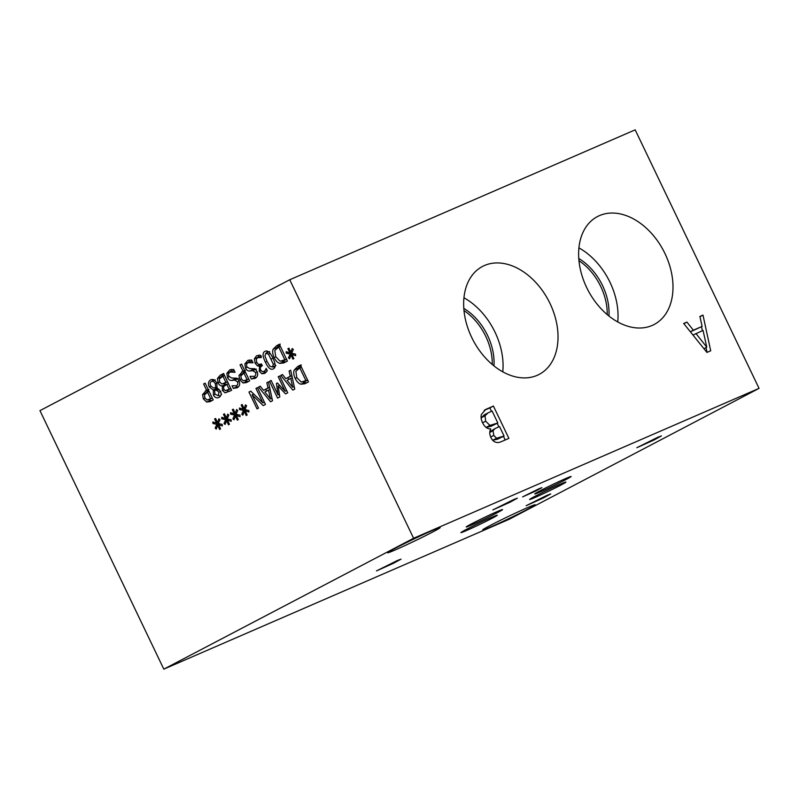 <?xml version="1.0" encoding="UTF-8"?>
<svg xmlns="http://www.w3.org/2000/svg" width="799" height="799" viewBox="0 0 799 799"><rect width="100%" height="100%" fill="white"/><g stroke="black" fill="none" stroke-linecap="round" stroke-linejoin="round"><path stroke-width="1.2" d="M210.716 398.851L207.51 392.149L204.404 395.036L204.924 397.882L207.011 399.999L212.344 398.142M207.51 392.149L209.138 391.44M211.915 400.639L208.889 399.78M210.247 401.517L206.651 402.087L203.326 398.811L202.566 394.536L206.591 390.242L203.595 383.979L205.163 383.16L213.213 399.959L209.648 401.807M203.595 383.979L205.223 383.27M206.591 390.242L208.219 389.542M206.192 392.958L208.889 389.363M229.163 389.223L226.806 384.299L223.48 386.746L223.86 389.253L225.308 390.691L230.791 388.514M226.716 390.461L230.851 388.654M226.806 384.299L228.434 383.6M225.907 382.441L222.941 376.229L219.326 379.006L219.645 381.902L221.852 384.019L227.535 381.732M223.33 383.76L227.605 381.862L223.33 383.76M222.941 376.229L224.559 375.52M222.272 385.877C220.544 386.037 219.146 385.028 218.057 382.861L217.458 378.416L220.204 375.27L223.59 373.503L231.64 390.302L225.088 392.888L222.372 390.421L222.272 385.877L225.897 384.309L223.55 383.67M222.312 385.957L225.897 384.309M225.088 392.888L228.714 391.31L226.986 390.351M229.623 391.36L228.714 391.31M217.458 378.416L221.083 376.838L223.83 373.702M252.134 360.928L248.459 362.526L249.678 359.989M248.349 360.259L251.695 360.029L253.043 362.836L248.239 362.626C246.541 363.635 246.112 365.033 246.951 366.811L249.638 368.629L254.801 368.729L257.018 371.365C258.277 374.421 257.717 376.719 255.35 378.257L251.325 379.006L250.047 376.339L254.322 376.379C255.82 375.48 256.209 374.172 255.5 372.454L252.704 370.646L249.857 371.036C247.92 371.145 246.462 370.137 245.483 368.029L244.844 363.895L247.79 360.469M256.329 369.078L253.483 369.458L250.586 368.509M251.325 379.006L254.951 377.428L254.422 376.339M256.439 377.458L254.951 377.428M255.35 378.257L254.841 378.496M286.232 353.198L286.152 351.69L289.917 352.778L287.89 348.704L288.888 348.174L290.806 352.319L292.204 348.504L293.323 349.463L291.645 353.278L295.56 354.137L295.63 355.655L291.865 354.536L293.892 358.621L292.893 359.141L290.996 354.996L289.568 358.811L288.459 357.842L290.147 354.057L286.232 353.198L288.289 352.309M290.147 354.057L291.845 353.318M288.459 357.842L290.217 357.083M290.996 354.996L291.895 354.606M291.865 354.536L293.722 353.737M290.806 352.319L292.364 351.64M287.89 348.704L288.918 348.254M289.917 352.778L292.324 351.74M284.923 359.969L278.721 347.026L274.796 350.481L275.725 356.714L280.129 361.218L286.551 359.26M286.741 359.31L283.116 360.888L286.591 359.35M278.721 347.026L280.349 346.327M285.902 361.877L282.137 361.228M273.118 349.233L276.654 345.697L279.37 344.269L287.42 361.078L283.765 362.946L279.86 363.365C277.613 362.736 275.685 360.798 274.077 357.543C272.619 354.317 272.299 351.54 273.118 349.233L276.744 347.665L280.279 344.119M276.554 348.244L276.744 347.665M266.976 361.278L269.862 366.192L272.429 367.021L273.348 364.334L268.474 354.137L265.837 353.258L264.938 355.935L266.976 361.278M275.915 365.513L272.429 367.021M269.603 351.61L265.837 353.258M274.696 367.58L273.148 366.721M273.328 368.888C270.781 370.237 268.124 367.979 265.368 362.117C262.501 356.204 262.352 352.629 264.938 351.39C267.485 350.012 270.142 352.269 272.908 358.152C275.785 364.084 275.925 367.67 273.328 368.888L273.078 369.008M266.736 352.858L267.206 351.111M265.368 369.977L266.187 368.369L267.325 370.756L264.739 373.403L261.792 373.752L259.256 371.205L259.555 366.142L257.448 365.882L255.141 363.205L254.362 358.871L256.529 355.795L260.254 355.146L261.393 357.523L257.558 357.692L256.219 359.57L256.819 362.526L258.696 364.594L261.433 363.905L262.332 365.772L261.802 366.052C260.304 366.861 259.955 368.219 260.754 370.127L262.252 371.625L263.93 371.395L266.676 369.408M261.463 363.974L260.454 364.414L261.463 363.954M261.403 356.014L257.558 357.692M257.967 357.513L258.976 355.116M257.448 365.882L260.903 364.214M261.742 364.564L261.073 364.304M259.555 366.142L261.992 365.083M259.635 366.302L262.072 365.243M261.792 373.752L265.418 372.184L264.07 371.345M266.137 372.334L265.418 372.184M247.151 379.765L243.935 373.063L240.829 375.949L241.358 378.796L243.435 380.903L248.769 379.056M243.935 373.063L245.563 372.354M248.339 381.552L245.313 380.694M246.671 382.431L243.086 383.001L239.75 379.715L239.001 375.44L243.026 371.155L240.02 364.893L241.588 364.064L249.638 380.873L246.082 382.711M240.02 364.893L241.648 364.184M243.026 371.155L244.644 370.446M242.626 373.872L245.323 370.277M230.442 371.964L231.68 369.418M230.352 369.687L233.698 369.468L235.046 372.264L230.242 372.064C228.544 373.063 228.115 374.461 228.953 376.249L231.64 378.057L236.804 378.167L239.021 380.793C240.279 383.85 239.72 386.147 237.353 387.685L233.318 388.434L232.04 385.767L236.324 385.807C237.822 384.908 238.212 383.6 237.503 381.882L234.706 380.074L231.86 380.464C229.922 380.574 228.464 379.575 227.485 377.458L226.846 373.323L229.782 369.907M238.332 378.506L235.485 378.886L232.589 377.937M233.318 388.434L236.953 386.866L236.424 385.777M238.442 386.886L236.953 386.866M237.353 387.685L236.844 387.934M234.087 370.376L230.242 372.064M216.699 390.331L214.532 390.162L214.961 394.137L218.237 395.725L218.996 392.189L216.699 390.331L219.136 389.273M214.532 390.162L218.057 388.624M221.693 394.237L221.023 394.516M215.71 388.144L215.34 383.84C214.192 381.702 212.874 380.933 211.395 381.513C210.027 382.322 209.807 383.76 210.706 385.837L213.483 387.994L217.268 387.465M215.161 379.875L211.395 381.513M212.184 381.163L212.904 379.395M211.206 379.565L214.132 379.785L216.859 382.841L216.968 388.284L220.464 391.101C221.623 393.917 221.143 396.014 219.026 397.393C216.689 398.401 214.821 397.602 213.423 394.976L213.293 390.002L209.188 386.906C207.88 383.69 208.349 381.333 210.606 379.825L210.906 379.685M213.293 390.002L216.919 388.434L215.6 388.134M213.323 390.072L216.919 388.434M216.649 389.243L216.948 388.504M220.354 396.234L218.726 395.525M759.05 388.364L635.185 129.847L289.727 279.75L39.95 410.636L163.815 669.153L509.273 519.25L759.05 388.364L413.592 538.266L163.815 669.153M289.727 279.75L413.592 538.266M216.849 424.339L212.933 423.48L212.854 421.962L216.619 423.061L214.591 418.976L215.59 418.456L217.508 422.591L218.906 418.776L220.025 419.745L218.337 423.55L222.262 424.409L222.332 425.927L218.566 424.818L220.594 428.903L219.595 429.423L217.698 425.268L216.269 429.083L215.151 428.114L216.849 424.339L218.546 423.6M234.566 415.051L230.651 414.192L230.571 412.683L234.337 413.772L232.309 409.687L233.308 409.168L235.226 413.303L236.624 409.488L237.742 410.456L236.065 414.272L239.98 415.13L240.05 416.639L236.284 415.53L238.312 419.615L237.313 420.134L235.415 415.989L233.987 419.805L232.879 418.836L234.566 415.051L236.264 414.311M257.018 408.868L248.968 392.069L250.736 391.14L262.901 402.896L255.96 388.404L257.418 387.635L265.468 404.444L263.241 405.612L252.114 394.796L258.486 408.099L257.018 408.868M266.846 382.701L268.434 381.872L272.509 400.758L270.571 401.767L258.536 387.056L260.194 386.187L263.52 390.321L268.025 387.964L266.846 382.701L268.464 382.002M300.923 384.199C298.676 383.57 296.749 381.622 295.141 378.366C293.682 375.14 293.363 372.374 294.182 370.067L297.717 366.521L300.434 365.103L308.484 381.902L304.828 383.78L300.923 384.199L304.549 382.621L303.201 382.052M289.098 371.036L290.686 370.207L294.761 389.093L292.834 390.112L280.799 375.39L282.456 374.521L285.772 378.656L290.287 376.299L289.098 371.036L290.716 370.337M277.603 398.082L269.553 381.283L271.121 380.464L278.062 394.936L276.424 383.47L277.383 382.971L285.153 391.22L278.212 376.748L279.68 375.979L287.73 392.778L285.583 393.907L278.152 386.097L279.79 396.943L277.603 398.082M243.425 410.406L239.51 409.547L239.43 408.039L243.206 409.128L241.178 405.043L242.167 404.524L244.095 408.659L245.483 404.853L246.601 405.812L244.923 409.627L248.839 410.486L248.908 411.994L245.143 410.886L247.171 414.971L246.182 415.49L244.274 411.345L242.846 415.16L241.737 414.192L243.425 410.406L245.133 409.667M225.708 419.695L221.792 418.836L221.713 417.318L225.478 418.416L223.45 414.331L224.449 413.812L226.367 417.947L227.765 414.132L228.884 415.1L227.206 418.906L231.121 419.765L231.191 421.283L227.425 420.174L229.453 424.259L228.454 424.778L226.556 420.634L225.128 424.449L224.01 423.48L225.708 419.695L227.405 418.956M221.792 418.836L223.84 417.937M224.01 423.48L225.777 422.711M226.556 420.634L227.455 420.234M227.425 420.174L229.283 419.365M226.367 417.947L227.925 417.278M223.45 414.331L224.479 413.882M225.478 418.416L227.875 417.378M239.51 409.547L241.568 408.659M241.737 414.192L243.495 413.423M244.274 411.345L245.173 410.956M245.143 410.886L247.001 410.077M244.095 408.659L245.643 407.989M241.178 405.043L242.207 404.604M243.206 409.128L245.603 408.089M269.553 381.283L271.181 380.574M278.152 386.097L279.69 385.428M278.212 376.748L279.73 376.089M285.153 391.22L286.661 390.561M276.424 383.47L277.433 383.031M278.062 394.936L279.4 394.356M290.766 378.426L287.121 380.344L292.734 387.295L290.766 378.426L292.314 377.757M292.734 387.295L294.232 386.646M290.287 376.299L291.855 375.61M285.772 378.656L291.895 375.78M280.799 375.39L282.536 374.631M288.968 379.375L287.7 377.827M305.987 380.793L299.785 367.86L295.87 371.315L296.789 377.537L301.193 382.052L307.615 380.084M307.805 380.144L304.179 381.712L307.655 380.174M299.785 367.86L301.413 367.15M306.966 382.701L304.549 382.621M294.182 370.067L297.807 368.489L301.343 364.953M297.618 369.068L297.807 368.489M268.504 390.092L264.859 391.999L270.481 398.961L268.504 390.092L270.062 389.423M270.481 398.961L271.98 398.311M268.025 387.964L269.603 387.275M263.52 390.321L269.633 387.445M258.536 387.056L260.284 386.297M266.706 391.031L265.448 389.483M248.968 392.069L250.846 391.25M252.114 394.796L253.772 394.077M255.96 388.404L257.478 387.745M262.901 402.896L264.419 402.237M230.651 414.192L232.709 413.293M232.879 418.836L234.636 418.067M235.415 415.989L236.314 415.59M236.284 415.53L238.142 414.721M235.226 413.303L236.784 412.634M232.309 409.687L233.338 409.238M234.337 413.772L236.744 412.733M212.933 423.48L214.981 422.581M215.151 428.114L216.909 427.355M217.698 425.268L218.596 424.878M218.566 424.818L220.424 424.009M217.508 422.591L219.066 421.922M214.591 418.976L215.62 418.526M216.619 423.061L219.016 422.012M496.569 438.271L504.079 436.024L497.577 439.17L492.993 440.149L496.569 438.271L493.772 435.405L490.696 437.013M504.079 436.024L499.545 426.576L495.08 428.554L493.063 430.681L493.772 435.405M495.08 428.554L489.827 431.879M492.454 439.939L492.993 440.149M489.927 425.398L497.827 422.981L490.786 426.366L486.351 427.275L489.927 425.398L485.652 421.183L482.566 422.801M497.827 422.981L492.114 411.046L488.019 412.883L485.053 415.75L481.477 417.627L481.208 418.606M488.019 412.883L484.444 414.751L481.477 417.627M485.053 415.75L485.652 421.183M485.732 427.095L486.351 427.275M490.706 428.923C487.36 428.993 484.633 426.936 482.546 422.751C481.068 419.485 480.698 416.698 481.437 414.411L485.682 409.448L493.412 406.052L508.893 438.361L502.791 441.008C499.944 442.416 497.727 442.856 496.119 442.326C493.892 441.797 492.144 440.149 490.866 437.393C489.437 434.217 489.407 431.45 490.786 429.073L490.706 428.923M493.412 406.052L489.837 407.919L491.465 411.325M497.208 423.31L498.906 426.856M503.46 436.354L505.198 439.969M484.194 410.376L489.837 407.919M549.992 303.43A60.954 42.617 -117.7 0 1 539.135 374.411A60.954 42.617 -117.7 0 1 471.69 337.408A60.954 42.617 -117.7 0 1 482.546 266.427A60.954 42.617 -117.7 0 1 549.992 303.43M664.968 253.543A60.954 42.617 -117.7 0 1 654.101 324.524A60.954 42.617 -117.7 0 1 586.656 287.52A60.954 42.617 -117.7 0 1 597.522 216.539A60.954 42.617 -117.7 0 1 664.968 253.543M699.894 316.454L702.99 315.106L710.711 350.791L706.935 352.429L683.694 323.485L686.92 322.087L693.342 330.207L702.131 326.392L699.894 316.454M695.939 333.513L706.785 347.175L703.05 330.426L692.983 335.061M706.785 347.175L703.929 348.684M702.99 315.106L699.944 316.704M702.131 326.392L690.386 331.815M693.342 330.207L690.346 331.775M686.92 322.087L683.854 323.685M701.522 326.711L702.381 330.716M706.026 347.575L707.065 352.369M527.39 507.685A29.114 1.069 -25.6 0 1 535.21 504.768A29.114 1.069 -25.6 0 1 519.3 513.487A29.114 1.069 -25.6 0 1 490.516 527.01A29.114 1.069 -25.6 0 1 482.696 529.927A29.114 1.069 -25.6 0 1 498.606 521.208A29.114 1.069 -25.6 0 1 527.39 507.685M432.349 530.516A29.114 1.069 -25.6 0 1 440.169 527.6A29.114 1.069 -25.6 0 1 424.259 536.309A29.114 1.069 -25.6 0 1 395.475 549.842A29.114 1.069 -25.6 0 1 387.655 552.758A29.114 1.069 -25.6 0 1 403.565 544.039A29.114 1.069 -25.6 0 1 432.349 530.516M560.518 484.094A20.155 0.739 -25.6 0 1 565.932 482.077A20.155 0.739 -25.6 0 1 554.925 488.109A20.155 0.739 -25.6 0 1 535 497.477A20.155 0.739 -25.6 0 1 529.587 499.495A20.155 0.739 -25.6 0 1 540.603 493.462A20.155 0.739 -25.6 0 1 560.518 484.094M565.712 478.531A20.155 0.739 -25.6 0 1 571.125 476.504A20.155 0.739 -25.6 0 1 560.109 482.536A20.155 0.739 -25.6 0 1 540.184 491.904A20.155 0.739 -25.6 0 1 534.771 493.922A20.155 0.739 -25.6 0 1 545.787 487.889A20.155 0.739 -25.6 0 1 565.712 478.531M491.864 517.223A20.155 0.739 -25.6 0 1 497.278 515.205A20.155 0.739 -25.6 0 1 486.271 521.238A20.155 0.739 -25.6 0 1 466.346 530.596A20.155 0.739 -25.6 0 1 460.933 532.613A20.155 0.739 -25.6 0 1 471.939 526.581A20.155 0.739 -25.6 0 1 491.864 517.223M497.138 511.6A20.155 0.739 -25.6 0 1 502.551 509.582A20.155 0.739 -25.6 0 1 491.545 515.615A20.155 0.739 -25.6 0 1 471.62 524.973A20.155 0.739 -25.6 0 1 466.207 527A20.155 0.739 -25.6 0 1 477.223 520.958A20.155 0.739 -25.6 0 1 497.138 511.6M539.055 488.718L541.922 487.65L536.079 490.846L522.646 496.878L539.055 488.718M397.383 560.508L401.048 559.14L393.597 563.215L376.469 570.915L397.383 560.508M657.767 437.293L661.422 435.924L653.981 440.009L636.853 447.7L657.767 437.293M547.045 495.31L550.711 493.942L543.26 498.027L526.132 505.717L547.045 495.31M513.737 499.535L517.392 498.167L509.952 502.251L492.823 509.942L513.737 499.535M607.23 314.636A49.338 34.497 62.3 0 0 600.748 286.521A49.338 34.497 62.3 0 0 578.975 260.704M617.737 321.957A60.954 42.617 62.3 0 0 610.017 282.337A60.954 42.617 62.3 0 0 578.935 247.9M608.938 316.034A49.338 34.497 62.3 0 0 578.786 258.506M492.264 364.524A49.338 34.497 62.3 0 0 485.782 336.409A49.338 34.497 62.3 0 0 464.009 310.591M502.771 371.845A60.954 42.617 62.3 0 0 495.04 332.224A60.954 42.617 62.3 0 0 463.959 297.787M493.972 365.922A49.338 34.497 62.3 0 0 463.82 308.394M203.326 398.811L205.023 398.072M206.651 402.087L210.287 400.509M205.263 390.941L208.269 389.632M202.566 394.536L205.603 393.218M227.655 390.012L230.841 388.624M218.057 382.861L219.755 382.122M222.372 390.421L224.09 389.682M220.204 375.27L223.71 373.752M244.844 363.895L248.479 362.317M245.483 368.029L247.201 367.28M249.857 371.036L253.483 369.458M252.704 370.646L255.64 369.368M255.5 372.454L257.178 371.725M274.077 357.543L275.775 356.803M279.86 363.365L283.485 361.797M276.654 345.697L279.46 344.479M273.348 364.334L274.946 363.635M271.3 358.991L272.968 358.272M268.474 354.137L270.122 353.428M266.127 353.128L268.764 351.979M265.368 362.117L267.036 361.398M254.362 358.871L257.987 357.303M255.141 363.205L256.799 362.486M259.256 371.205L260.933 370.476M239.75 379.715L241.448 378.986M243.086 383.001L246.711 381.423M241.698 371.855L244.694 370.546M239.001 375.44L242.027 374.132M226.846 373.323L230.472 371.755M227.485 377.458L229.203 376.709M231.86 380.464L235.485 378.886M234.706 380.074L237.643 378.806M237.503 381.882L239.181 381.153M218.996 392.189L220.634 391.48M215.34 383.84L216.988 383.121M211.675 381.393L214.651 380.094M209.188 386.906L210.886 386.177M213.423 394.976L215.031 394.277M295.141 378.366L296.838 377.637M297.717 366.521L300.524 365.303M501.153 437.293L497.577 439.17M493.063 430.681L489.787 432.399M494.361 424.489L490.786 426.366M486.811 408.918L484.713 410.017"/></g></svg>
